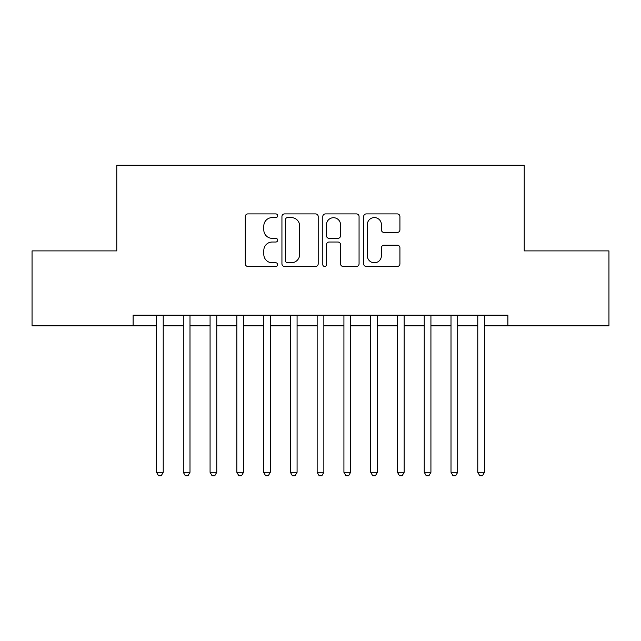 <?xml version="1.0" encoding="UTF-8"?>
<svg xmlns="http://www.w3.org/2000/svg" width="641" height="641" viewBox="0 0 641 641"><rect width="100%" height="100%" fill="white"/><g stroke="black" fill="none" stroke-linecap="round" stroke-linejoin="round"><path stroke-width="0.96" d="M277.665 215.753A1.843 1.843 0 0 0 275.83 213.91L247.907 213.91A2.628 2.628 0 0 0 245.279 216.538L245.279 263.836A2.628 2.628 0 0 0 247.907 266.464L275.83 266.464A1.843 1.843 0 0 0 277.665 264.629A1.843 1.843 0 0 0 275.83 262.786L272.217 262.786A8.405 8.405 0 0 1 263.812 254.381L263.812 250.439A8.405 8.405 0 0 1 272.217 242.026L275.83 242.026A1.843 1.843 0 0 0 277.665 240.191A1.843 1.843 0 0 0 275.83 238.348L272.217 238.348A8.405 8.405 0 0 1 263.812 229.943L263.812 226.001A8.405 8.405 0 0 1 272.217 217.587L275.83 217.587A1.843 1.843 0 0 0 277.665 215.753M397.292 232.435A2.628 2.628 0 0 0 399.92 229.807L399.92 216.538A2.628 2.628 0 0 0 397.292 213.91L366.283 213.91A2.628 2.628 0 0 0 363.663 216.538L363.663 263.836A2.628 2.628 0 0 0 366.283 266.464L397.292 266.464A2.628 2.628 0 0 0 399.92 263.836L399.92 247.811A2.628 2.628 0 0 0 397.292 245.183L384.023 245.183A2.628 2.628 0 0 0 381.395 247.811L381.395 255.759A7.027 7.027 0 0 1 374.368 262.786A7.027 7.027 0 0 1 367.341 255.759L367.341 224.622A7.027 7.027 0 0 1 374.368 217.587A7.027 7.027 0 0 1 381.395 224.622L381.395 229.807A2.628 2.628 0 0 0 384.023 232.435L397.292 232.435M484.468 325.852L507.888 325.852L507.888 315.148L133.112 315.148L133.112 325.852L156.532 325.852M507.888 325.852L608.95 325.852L608.95 250.895L524.226 250.895L524.226 165.234L116.774 165.234L116.774 250.895L32.05 250.895L32.05 325.852L133.112 325.852M318.2 216.538A2.628 2.628 0 0 0 315.572 213.91L284.564 213.91A2.628 2.628 0 0 0 281.936 216.538L281.936 263.836A2.628 2.628 0 0 0 284.564 266.464L315.572 266.464A2.628 2.628 0 0 0 318.2 263.836L318.2 216.538M325.428 213.91L356.436 213.91A2.628 2.628 0 0 1 359.064 216.538L359.064 263.836A2.628 2.628 0 0 1 356.436 266.464L343.167 266.464A2.628 2.628 0 0 1 340.539 263.836L340.539 244.654A2.628 2.628 0 0 0 337.911 242.026L329.105 242.026A2.628 2.628 0 0 0 326.477 244.654L326.477 264.629A1.843 1.843 0 0 1 324.642 266.464A1.843 1.843 0 0 1 322.8 264.629L322.8 216.538A2.628 2.628 0 0 1 325.428 213.91M163.223 325.852L183.302 325.852M189.992 325.852L210.072 325.852M216.762 325.852L236.841 325.852M243.532 325.852L263.611 325.852M270.302 325.852L290.381 325.852M297.079 325.852L317.151 325.852M323.849 325.852L343.921 325.852M350.619 325.852L370.698 325.852M377.389 325.852L397.468 325.852M404.159 325.852L424.238 325.852M430.928 325.852L451.008 325.852M457.698 325.852L477.777 325.852M287.456 217.587A1.843 1.843 0 0 0 285.614 219.43L285.614 260.951A1.843 1.843 0 0 0 287.456 262.786L291.27 262.786A8.405 8.405 0 0 0 299.676 254.381L299.676 226.001A8.405 8.405 0 0 0 291.27 217.587L287.456 217.587M340.539 224.751A7.027 7.027 0 0 0 333.504 217.724A7.027 7.027 0 0 0 326.477 224.751L326.477 235.72A2.628 2.628 0 0 0 329.105 238.348L337.911 238.348A2.628 2.628 0 0 0 340.539 235.72L340.539 224.751M163.223 315.148L163.223 472.289L156.532 472.289L156.532 315.148M163.223 472.289L161.22 475.766L158.543 475.766L156.532 472.289M189.992 315.148L189.992 472.289L183.302 472.289L183.302 315.148M189.992 472.289L187.989 475.766L185.313 475.766L183.302 472.289M216.762 315.148L216.762 472.289L210.072 472.289L210.072 315.148M216.762 472.289L214.759 475.766L212.083 475.766L210.072 472.289M243.532 315.148L243.532 472.289L236.841 472.289L236.841 315.148M243.532 472.289L241.529 475.766L238.853 475.766L236.841 472.289M270.302 315.148L270.302 472.289L263.611 472.289L263.611 315.148M270.302 472.289L268.299 475.766L265.622 475.766L263.611 472.289M297.079 315.148L297.079 472.289L290.381 472.289L290.381 315.148M297.079 472.289L295.068 475.766L292.392 475.766L290.381 472.289M323.849 315.148L323.849 472.289L317.151 472.289L317.151 315.148M323.849 472.289L321.838 475.766L319.162 475.766L317.151 472.289M350.619 315.148L350.619 472.289L343.921 472.289L343.921 315.148M350.619 472.289L348.608 475.766L345.932 475.766L343.921 472.289M377.389 315.148L377.389 472.289L370.698 472.289L370.698 315.148M377.389 472.289L375.378 475.766L372.701 475.766L370.698 472.289M404.159 315.148L404.159 472.289L397.468 472.289L397.468 315.148M404.159 472.289L402.147 475.766L399.471 475.766L397.468 472.289M430.928 315.148L430.928 472.289L424.238 472.289L424.238 315.148M430.928 472.289L428.917 475.766L426.241 475.766L424.238 472.289M457.698 315.148L457.698 472.289L451.008 472.289L451.008 315.148M457.698 472.289L455.687 475.766L453.011 475.766L451.008 472.289M484.468 315.148L484.468 472.289L477.777 472.289L477.777 315.148M484.468 472.289L482.457 475.766L479.78 475.766L477.777 472.289"/></g></svg>
